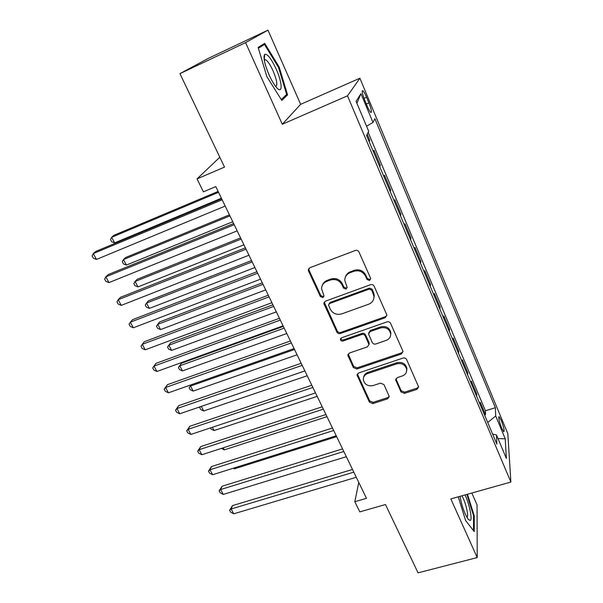 <?xml version="1.0" encoding="UTF-8"?>
<svg xmlns="http://www.w3.org/2000/svg" width="603" height="603" viewBox="0 0 603 603"><rect width="100%" height="100%" fill="white"/><g stroke="black" fill="none" stroke-linecap="round" stroke-linejoin="round"><path stroke-width="0.9" d="M369.526 280.485L370.709 278.737L370.559 278.126L358.981 251.986C358.159 250.539 356.938 250.034 355.318 250.471L309.897 267.709L308.299 269.94L308.548 271.071L320.389 296.57L322.884 297.596L324.007 296.028L321.565 288.633C321.731 285.204 323.449 282.792 326.72 281.405L330.459 280.011C335.524 278.676 339.368 280.259 341.984 284.767L343.491 288.076L346.009 289.116L347.162 287.458L344.773 280.357C344.856 276.747 346.619 274.192 350.072 272.714L353.871 271.297C359.019 269.94 362.893 271.538 365.501 276.091L366.986 279.438L369.526 280.485M345.413 277.048C346.19 274.531 347.856 272.767 350.403 271.749L354.202 270.34C359.335 268.983 363.202 270.574 365.795 275.119L367.28 278.458L369.812 279.506L370.709 278.797M308.804 268.508L308.992 270.121L320.796 295.56L323.283 296.586L323.999 296.096M322.356 285.264C323.17 282.973 324.753 281.36 327.112 280.425L330.843 279.038C335.901 277.704 339.73 279.287 342.346 283.779L343.846 287.081L346.356 288.113L347.162 287.525M501.266 420.427L499.194 416.733C498.251 417.366 499.073 421.158 501.666 428.1L503.724 431.771C504.651 431.092 503.829 427.316 501.266 420.427M400.98 391.958L404.455 393.39L416.967 389.357L418.64 386.96L406.603 359.516C405.834 358.174 404.658 357.692 403.075 358.061L358.657 372.948L357.059 375.141L369.428 402.171L372.858 403.588L387.654 398.809L389.274 396.555L383.96 384.571L380.493 383.139L373.106 385.566C367.709 386.463 364.438 384.443 363.3 379.506C363.323 376.671 364.755 374.697 367.596 373.589L396.819 363.835C402.111 362.87 405.404 364.785 406.708 369.579C406.814 372.646 405.322 374.78 402.254 375.978L397.354 377.591L395.696 379.92L400.98 391.958L401.176 390.736L404.636 392.161L417.118 388.128L418.625 386.825M245.587 42.625L282.302 124.256L300.641 104.319L267.973 30.15L245.587 42.625L179.943 73.641L224.52 167.091L197.06 178.88L203.392 191.837L215.776 186.591L366.466 498.327L354.82 501.704L359.795 511.872L385.475 504.538L418.06 572.85L477.222 557.571L477.041 504.862L471.825 493.02M282.302 124.256L347.501 95.824L510.884 482.053L450.833 498.915L477.222 557.571M385.181 317.751L386.862 315.279L386.666 314.495L374.139 286.206C373.332 284.789 372.126 284.292 370.513 284.714L325.409 301.183L323.811 303.415L336.866 332.049C337.665 333.406 338.833 333.889 340.386 333.504L385.181 317.751L385.423 316.688L386.87 315.422M390.593 323.359L402.781 350.886L402.97 351.602L401.289 354.036L356.833 369.013L353.358 367.574L347.833 355.235L349.431 353.034L367.355 346.876L368.991 344.562L365.26 335.969C364.468 334.612 363.285 334.13 361.725 334.514L343.017 341.027C341.562 341.283 340.687 340.725 340.409 339.353L341.524 337.808L387.02 321.889C388.611 321.497 389.802 321.987 390.593 323.359M179.943 73.641L208.103 58.476L267.973 30.15M484.556 415L485.513 414.706L480.252 402.239L480.282 404.877M475.759 394.166L476.717 393.857L471.373 381.194L471.358 383.734M466.82 372.986L467.785 372.677L462.35 359.803L462.282 362.245M457.73 351.466L458.702 351.142L453.177 338.057L453.057 340.401M448.496 329.592L449.469 329.261L443.853 315.949L443.68 318.196M439.105 307.349L440.084 307.01L434.379 293.48L434.145 295.613M429.555 284.737L430.542 284.382L424.738 270.626L424.452 272.646M419.846 261.74L420.834 261.378L414.932 247.388L414.593 249.288M409.972 238.351L410.967 237.974L404.96 223.743L404.56 225.53M399.925 214.562L400.927 214.178L394.822 199.699L394.354 201.357M389.711 190.36L390.714 189.96L384.495 175.232L383.968 176.762M379.31 165.735L380.32 165.32L373.996 150.328L373.4 151.73M364.77 100.264L367.167 106.015C368.637 109.452 369.843 111.593 370.8 112.444C372.066 112.618 371.44 109.437 368.923 102.902L366.564 97.241C365.086 93.774 363.865 91.596 362.885 90.706C361.596 90.488 362.23 93.676 364.77 100.264M347.501 95.824L359.901 78.224L507.816 433.602L510.884 482.053M485.513 414.706L485.43 410.771L495.357 407.718L374.862 118.67L372.993 122.477L366.549 126.193M495.357 407.718L495.704 415.987L505.239 438.796L506.369 458.423L496.48 434.936L496.864 444.147L366.571 135.554L368.682 131.258L356.072 101.304L360.948 93.661L372.993 122.477M380.32 165.32L379.762 166.797M390.714 189.96L390.216 191.573M400.927 214.178L400.498 215.912M410.967 237.974L410.598 239.836M420.834 261.378L420.525 263.353M430.542 284.382L430.286 286.47M440.084 307.01L439.889 309.203M449.469 329.261L449.325 331.56M458.702 351.142L458.612 353.546M467.785 372.677L467.74 375.179M476.717 393.857L476.724 396.457M485.43 410.771L368.154 132.336M368.727 140.672L369.745 140.243L367.212 134.243M369.745 140.243L369.119 141.592M300.641 104.319L359.901 78.224M358.77 482.415L354.82 501.704M219.824 157.247L197.06 178.88M496.48 434.936L492.621 434.107M487.729 422.522L495.704 415.987M356.901 103.271L360.948 93.661M505.239 438.796L498.01 438.569M266.865 76.664L281.82 100.452L287.578 94.912L279.189 67.076L264.717 43.356L258.137 47.381L266.865 76.664M458.242 496.834L465.614 520.517L474.237 531.575L474.252 515.851L467.483 494.241M278.488 67.393L279.189 67.076M284.872 96.126L287.578 94.912M473.536 516.047L474.252 515.851M324.233 302.08L337.228 330.964C338.019 332.313 339.195 332.796 340.74 332.411L385.423 316.688M371.75 290.164L369.224 289.116L329.66 303.513L328.537 305.08L330.278 309.218C332.864 313.613 336.655 315.173 341.652 313.907L368.629 304.236C372.224 302.736 374.011 300.113 373.981 296.359L371.75 290.164L372.028 289.154L369.503 288.113L369.224 289.116M328.921 304.018L330.045 302.487L369.503 288.113M373.86 298.289L374.252 295.342L373.581 292.643L373.302 293.653M372.028 289.154L373.581 292.643M348.165 354.021L353.675 366.413L357.142 367.838L401.485 352.891L402.97 351.587M368.991 344.637L369.059 342.602L365.546 334.869C364.755 333.512 363.579 333.029 362.019 333.414L343.363 339.919L343.017 341.027M340.763 338.328C341.087 339.647 341.961 340.175 343.363 339.919M386.191 340.401C389.236 339.172 390.729 337.009 390.661 333.904C389.38 328.899 386.026 326.901 380.614 327.926L370.167 331.567L368.523 333.911L372.247 342.527C373.031 343.876 374.207 344.358 375.782 343.981L386.191 340.401M390.654 335.042L390.887 332.803C389.606 327.806 386.259 325.816 380.862 326.834L380.614 327.926M368.795 332.698L370.446 330.474L380.862 326.834M395.915 378.797L401.176 390.736M406.731 370.408L406.889 368.395C405.593 363.617 402.299 361.702 397.023 362.667L396.819 363.835M363.624 377.32C364.024 374.953 365.441 373.317 367.875 372.405L397.023 362.667M357.059 375.141L357.36 373.958L369.692 400.927L373.114 402.344L387.872 397.573L389.267 396.442M218.113 191.422L113.846 235.343L111.676 237.273L114.645 242.881L221.399 198.229M218.535 192.297L111.676 237.273L110.485 239.519L111.676 241.758L114.645 242.881M221.678 198.802L95.696 251.459L93.299 253.584L222.153 199.789M96.457 259.441L93.382 258.22L92.116 255.883L93.299 253.584L96.457 259.441L225.183 206.06M276.242 69.209C271.184 58.461 267.317 53.524 264.649 54.383C263.096 57.33 264.559 64.137 269.036 74.802C271.418 80.063 273.785 84.134 276.144 87.02C282.822 95.372 282.701 83.365 276.242 69.209M275.699 86.47C277.779 85.385 276.92 80.199 273.106 70.913C270.363 64.928 267.875 61.205 265.659 59.727L264.212 59.833M258.386 48.217L264.476 44.471L278.518 67.438L286.644 94.437L281.262 99.563M258.152 47.433L264.476 44.471M460.006 496.337C461.823 506.053 464.559 513.696 468.199 519.266L470.265 520.495C472.654 519.658 469.338 503.739 465.011 494.935M466.903 517.299L466.948 517.276C469.096 516.65 465.471 501.379 461.89 495.809M466.888 494.407L473.543 515.64L473.506 530.64M229.434 214.849L125.567 257.511L123.479 259.554L126.404 265.071L232.758 221.723M229.939 215.882L123.479 259.554L122.266 261.71L123.434 263.91L126.404 265.071M240.574 237.899L137.1 279.325L135.102 281.488L137.974 286.915L243.921 244.818M241.147 239.082L135.102 281.488L133.851 283.546L135.004 285.709L137.974 286.915M251.534 260.564L148.451 300.799L146.537 303.068L149.363 308.412L254.903 267.536M252.175 261.89L146.537 303.068L145.263 305.035L146.393 307.168L149.363 308.412M262.313 282.86L159.629 321.934L157.79 324.308L160.579 329.57L265.704 289.885M263.021 284.33L157.79 324.308L156.486 326.193L157.602 328.288L160.579 329.57M233.64 223.54L108.156 274.591L105.849 276.845L234.198 224.7M108.955 282.603L105.879 281.337L104.636 279.046L105.849 276.845L108.955 282.603L237.175 230.859M245.391 247.856L120.404 297.347L118.196 299.721L246.032 249.182M121.248 305.382L118.173 304.078L116.952 301.817L118.196 299.721L121.248 305.382L248.956 255.235M256.938 271.742L132.449 319.718L130.338 322.213L257.654 273.227M133.338 327.783L130.256 326.434L129.057 324.21L130.338 322.213L133.338 327.783L260.534 279.174M268.282 295.221L144.298 341.728L142.278 344.336L269.081 296.864M145.233 349.808L142.142 348.421L140.966 346.243L142.278 344.336L145.233 349.808L271.908 302.706M272.918 304.801L170.626 342.745L168.87 345.218L171.614 350.396L276.332 311.872M273.694 306.407L168.87 345.218L167.536 347.019L170.626 342.745M171.614 350.396L168.636 349.084L167.536 347.019M279.438 318.294L155.951 363.375L154.021 366.096L280.305 320.087M156.923 371.478L153.84 370.061L152.68 367.913L154.021 366.096L156.923 371.478L283.086 325.839M152.68 367.913L155.951 363.375M283.35 326.389L181.458 363.232L179.777 365.802L182.475 370.898L286.794 333.504M284.194 328.13L179.777 365.802L178.42 367.521L181.458 363.232M182.475 370.898L179.498 369.556L178.42 367.521M290.405 340.981L167.423 384.676L165.569 387.503L291.347 342.926M168.433 392.802L165.343 391.339L164.197 389.229L165.569 387.503L168.433 392.802L294.076 348.572M164.197 389.229L167.423 384.676M294.52 349.499L190.518 386.071L193.179 391.091L297.083 354.79M191.317 384.744L189.138 387.714L191.098 384.82M193.179 391.091L190.201 389.711L189.138 387.714M301.191 363.292L178.707 405.638L176.943 408.57L302.193 365.373M179.754 413.779L176.664 412.286L175.541 410.206L176.943 408.57L179.754 413.779L304.877 370.92M175.541 410.206L178.707 405.638M201.289 406.399L203.708 410.975L307.206 375.744M203.708 410.975L200.731 409.565L199.691 407.59L200.128 406.799M199.691 407.59L200.528 406.663M311.796 385.227L189.809 426.268L188.121 429.291L312.867 387.443M190.895 434.424L187.804 432.894L186.696 430.844L188.121 429.291L190.895 434.424L315.505 392.9M186.696 430.844L189.809 426.268M212.346 427.271L214.088 430.557L317.178 396.359M214.088 430.557L211.11 429.117L210.47 427.904M322.221 406.799L200.746 446.567L199.133 449.687L323.359 409.151M201.854 454.737L198.771 453.177L197.678 451.165L199.133 449.687L201.854 454.737L325.952 414.517M197.678 451.165L200.746 446.567M223.231 447.81L224.308 449.853L326.992 416.665M224.308 449.853L221.391 448.406M332.479 428.024L211.502 466.556L209.965 469.767L333.678 430.497M212.648 474.734L209.565 473.144L208.487 471.162L209.965 469.767L212.648 474.734L336.233 435.781M208.487 471.162L211.502 466.556M233.941 468.026L234.379 468.855L336.655 436.647M234.379 468.855L233.203 468.26M342.572 448.903L222.1 486.229L220.638 489.53L343.831 451.496M223.276 494.422L220.185 492.802L219.13 490.85L220.638 489.53L223.276 494.422L346.341 456.697M219.13 490.85L222.1 486.229M352.506 469.451L232.524 505.6L231.137 508.992L353.818 472.157M233.738 513.809L230.648 512.151L229.607 510.228L231.137 508.992L233.738 513.809L356.283 477.275M229.607 510.228L232.524 505.6M364.008 98.349L366.564 97.241M366.338 104.017L368.923 102.902M365.795 275.119L365.501 276.091M354.202 270.34L353.871 271.297M350.403 271.749L350.072 272.714M343.846 287.081L343.491 288.076M342.346 283.779L341.984 284.767M330.843 279.038L330.459 280.011M327.112 280.425L326.72 281.405M320.796 295.56L320.389 296.57M308.992 270.121L308.548 271.071M367.28 278.458L366.986 279.438M340.74 332.411L340.386 333.504M337.228 330.964L336.866 332.049M324.444 303.422L324.045 304.447M330.045 302.487L329.66 303.513M401.485 352.891L401.289 354.036M357.142 367.838L356.833 369.013M353.675 366.413L353.358 367.574M348.383 355.001L348.052 356.147M369.059 342.602L368.78 343.725M365.546 334.869L365.26 335.969M362.019 333.414L361.725 334.514M370.446 330.474L370.167 331.567M396.096 379.453L395.892 380.659M367.875 372.405L367.596 373.589M387.872 397.573L387.654 398.809M373.114 402.344L372.858 403.588M369.692 400.927L369.428 402.171M357.579 374.817L357.27 376.001M417.118 388.128L416.967 389.357M404.636 392.161L404.455 393.39M498.787 416.854L499.194 416.733M362.199 91L362.885 90.706M308.751 268.991L308.299 269.94M324.21 302.389L323.811 303.415M374.252 295.342L373.981 296.359M348.165 354.097L347.833 355.235M369.262 343.439L368.991 344.562M340.71 338.396L340.409 339.353M390.887 332.803L390.661 333.904M395.877 378.872L395.696 379.92M406.889 368.395L406.708 369.579M264.287 59.75L264.649 54.383M264.302 60.353L265.659 59.727"/></g></svg>

